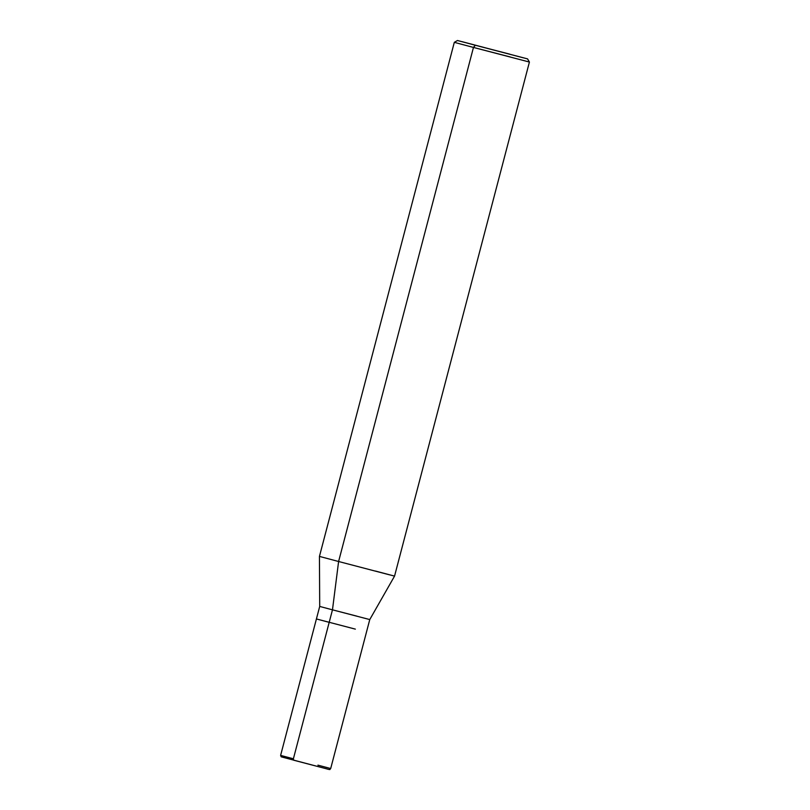 <?xml version="1.0" encoding="UTF-8"?>
<svg xmlns="http://www.w3.org/2000/svg" width="810" height="810" viewBox="0 0 810 810"><rect width="100%" height="100%" fill="white"/><g stroke="black" fill="none" stroke-linecap="round" stroke-linejoin="round"><path stroke-width="1.21" d="M353.707 628.702L316.416 618.951L319.707 606.437L319.444 556.409L454.309 42.343L457.468 40.5L475.349 45.249L461.953 41.644L523.078 57.743L475.349 45.249L473.465 47.436L454.309 42.343L473.465 47.436L338.6 561.502L319.444 556.409L338.6 561.502L332.475 609.829L319.707 606.437L332.475 609.829L329.194 622.343L316.416 618.951L355.357 629.127M316.416 618.951L280.614 755.396L293.392 758.788L293.676 760.205L326.065 768.68L293.676 760.205L293.392 758.788L280.614 755.396L281.202 756.834L326.035 768.68C331.837 770.391 329.245 769.186 330.693 768.538L317.915 765.146M329.184 622.343L293.392 758.788L329.184 622.343M330.693 768.538L369.765 619.569L332.475 609.829L356.987 616.177M509.682 54.138L475.349 45.249L527.563 58.887L529.416 62.046L473.465 47.436L510.249 56.963M329.194 622.343L332.475 609.829L338.6 561.502L389.742 574.887L338.6 561.502L473.465 47.436L475.349 45.249M369.765 619.569L394.551 576.112L375.384 571.03M394.551 576.112L529.416 62.056"/></g></svg>

